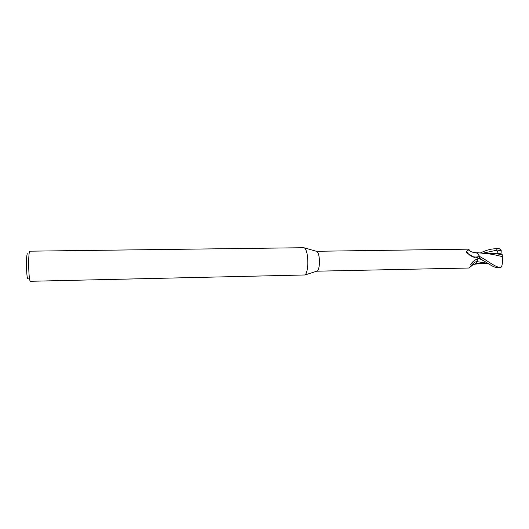 <?xml version="1.0" encoding="UTF-8"?>
<svg xmlns="http://www.w3.org/2000/svg" width="529" height="529" viewBox="0 0 529 529"><rect width="100%" height="100%" fill="white"/><g stroke="black" fill="none" stroke-linecap="round" stroke-linejoin="round"><path stroke-width="0.79" d="M303.884 247.711L304.552 247.922C306.681 250.032 307.772 255.15 307.825 263.27C307.6 269.565 306.668 273.467 305.028 274.968L30.318 281.289C29.564 280.701 29.035 276.383 28.731 268.322C28.54 258.092 28.897 252.379 29.796 251.182L303.884 247.711M316.402 251.282L316.977 251.447C318.603 252.994 319.437 256.697 319.463 262.543C319.291 267.079 318.57 269.902 317.314 271.013L316.752 271.192M480.061 253.074C488.565 249.099 492.168 248.875 498.966 248.438L501.175 250.138L501.201 251.004L496.381 249.774L498.913 254.475L498.51 253.735L499.766 253.715L500.302 253.715L500.262 254.462M27.773 253.887C26.794 252.981 26.371 257.702 26.51 268.044C26.867 276.336 27.429 279.874 28.202 278.664M479.419 256.327L477.674 253.325L479.393 256.254L479.545 258.258L478.831 258.311L479.558 258.258L487.712 263.237C494.119 267.416 495.144 267.383 498.973 267.674L500.216 267.495C497.379 267.178 495.296 266.378 485.053 259.613L479.419 256.327L479.558 258.258M478.097 258.569L475.994 262.979C475.075 264.249 474.063 264.705 472.952 264.348M475.994 262.979L476.761 261.518C474.606 261.981 472.741 263.475 471.174 265.994L470.744 264.639C471.425 263.039 472.952 261.465 475.32 259.924L479.413 258.145L479.195 255.838L478.818 256.671L476.067 258L474.857 257.854L466.942 252.961L466.148 251.85L469.011 249.589L468.747 249.152L316.448 251.282M316.792 271.192L469.124 268.011L471.174 265.994M476.761 261.518L477.793 258.681M478.818 256.671C473.296 257.854 469.21 256.082 466.565 251.361M469.011 249.589C470.142 251.573 472.291 252.538 475.459 252.478L477.945 253.616L479.195 255.838M479.393 256.254L477.945 253.616M477.991 258.602L476.761 261.604M479.393 256.248L479.545 258.258L478.871 258.297M487.837 263.316L476.808 261.617L475.849 263.171L476.808 261.597M473.66 264.388L473.019 264.308L473.673 264.381M477.072 260.255L477.932 258.701M483.446 253.325L484.339 253.358C489.543 253.768 495.567 254.872 502.411 256.658C502.729 260.817 502.444 264.236 501.538 266.914L500.216 267.495M501.201 251.004L501.049 253.735L498.53 253.768L498.9 254.475L502.147 254.449L502.411 256.658M498.523 253.768L482.256 253.252M479.876 263.502L475.67 263.396M498.53 253.775L498.907 254.475M496.381 249.774L496.619 250.21L482.66 253.246M501.175 250.138L498.47 250.131M483.698 260.81L478.758 258.337M316.977 251.447L304.552 247.922M472.49 264.183C473.481 264.52 473.891 264.474 473.733 264.037L471.154 266.266M472.853 261.815L470.744 264.639M466.433 252.419L466.148 251.85M317.314 271.013L305.028 274.968M498.444 253.761L497.042 253.589M476.755 252.664L484.339 253.358M487.857 263.33L479.519 263.508M480.841 263.482L474.652 264.229M500.46 267.482L498.973 267.674"/></g></svg>
